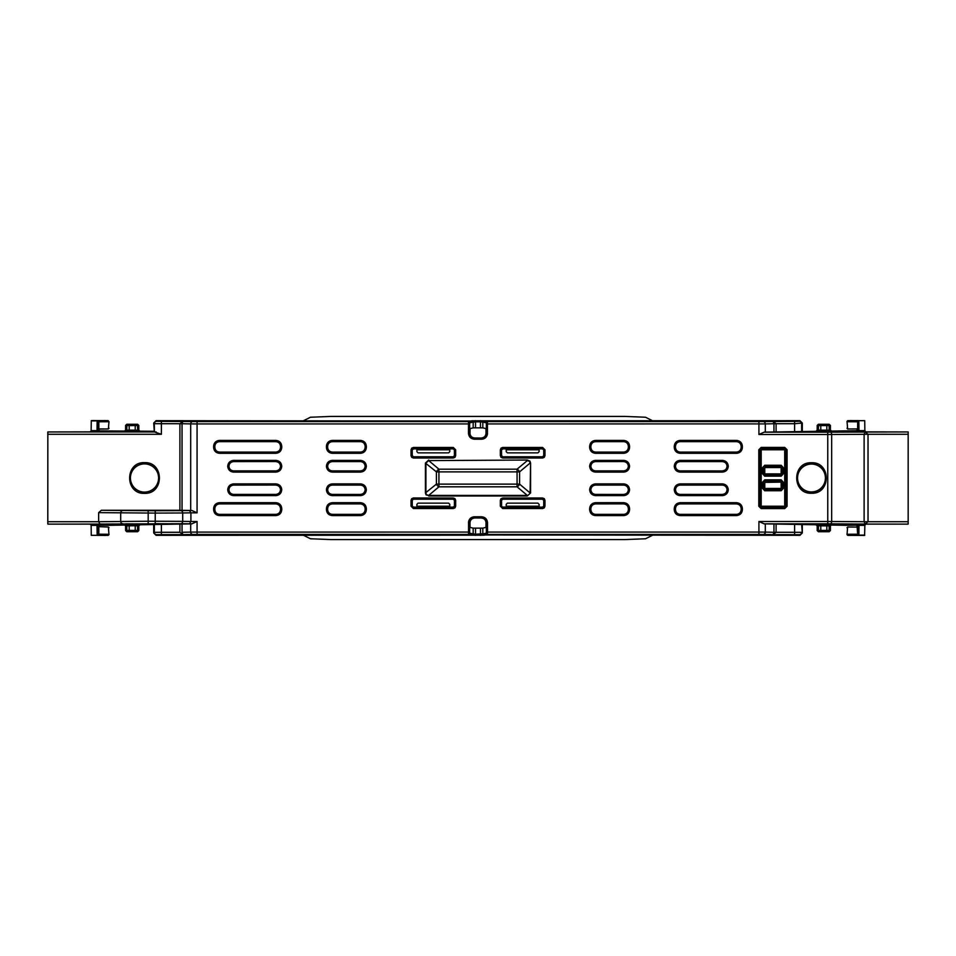 <?xml version="1.0" encoding="UTF-8"?>
<svg xmlns="http://www.w3.org/2000/svg" width="956" height="956" viewBox="0 0 956 956"><rect width="100%" height="100%" fill="white"/><g stroke="black" fill="none" stroke-linecap="round" stroke-linejoin="round"><path stroke-width="1.43" d="M811.489 493.26C791.795 494.133 791.795 461.868 811.489 462.74C831.182 461.868 831.182 494.133 811.489 493.26M144.511 493.356C124.698 494.228 124.698 461.772 144.511 462.644C164.324 461.772 164.324 494.228 144.511 493.356M811.489 464.066A13.934 13.934 0 0 0 797.555 478A13.934 13.934 0 0 0 811.489 491.934A13.934 13.934 0 0 0 825.422 478A13.934 13.934 0 0 0 811.489 464.066M155.231 523.649L177.553 523.84L155.231 524.043M197.079 521.498L197.079 534.428L468.548 534.428L468.571 521.701C469.324 518.666 471.248 517.029 474.367 516.79L474.367 517.961L481.633 517.961L481.633 516.79C485.182 517.16 487.142 519.108 487.512 522.657L487.512 532.074L758.921 532.074L758.921 521.498L827.753 521.498L827.753 434.502L758.921 434.502L758.921 421.572L487.452 421.572L487.429 434.299C486.676 437.334 484.752 438.971 481.633 439.21L474.367 439.21C470.818 438.84 468.858 436.892 468.488 433.343L468.488 423.926L197.079 423.926L197.079 512.834L191.845 510.48L179.907 510.289L101.348 510.289L98.647 512.631L155.231 513.097L155.231 521.235L182.704 521.367L182.704 512.966L155.231 513.097L155.231 510.743L180.672 510.612A2.354 2.031 89.1 0 1 182.704 512.966L190.913 512.834L190.913 521.486L197.079 521.498L191.845 523.852L189.551 523.852L190.913 521.498L182.704 521.367A2.354 2.031 90.9 0 1 180.672 523.709L100.01 524.055L98.647 521.713L47.8 521.713L47.836 431.945L90.127 431.861L91.143 430.845L91.274 420.676L92.099 420.568L108.171 420.628L108.984 421.727L108.375 428.969L98.36 428.909L98.301 421.859A1.171 1.171 -135 0 0 97.13 420.676L91.274 420.676M847.016 428.264L847.625 428.969L847.028 421.309L847.829 420.628L858.87 420.891A1.171 0.968 179.3 0 0 857.699 421.859L857.663 429.507L856.492 430.69L764.155 432.148L758.921 434.502M158.6 478A14.089 14.089 0 0 0 144.511 463.911A14.089 14.089 0 0 0 130.422 478A14.089 14.089 0 0 0 144.511 492.089A14.089 14.089 0 0 0 158.6 478M91.143 430.642L97.01 430.642L98.337 428.885M233.587 472.109C230.049 471.75 228.09 469.79 227.719 466.253C228.09 462.704 230.049 460.756 233.587 460.386L275.878 460.386C279.415 460.744 281.375 462.704 281.745 466.241C281.375 469.79 279.427 471.75 275.878 472.109L233.587 472.109L233.587 470.938C230.743 470.663 229.177 469.097 228.89 466.253C229.177 463.397 230.743 461.832 233.587 461.557L233.587 460.386M233.587 495.614C230.049 495.256 228.09 493.296 227.719 489.759C228.09 486.21 230.049 484.25 233.587 483.891L275.878 483.891C279.415 484.25 281.375 486.21 281.745 489.747C281.375 493.296 279.427 495.244 275.878 495.614L233.587 495.614L233.587 494.443C230.743 494.168 229.177 492.603 228.89 489.747C229.177 486.903 230.743 485.337 233.587 485.062L233.587 483.891M213.618 508.568C213.977 505.019 215.936 503.059 219.486 502.689L275.878 502.689C279.427 503.059 281.387 505.007 281.745 508.568L281.745 509.715C281.387 513.264 279.427 515.224 275.878 515.595L219.486 515.595C215.936 515.224 213.989 513.264 213.618 509.715L213.618 508.568L214.789 508.568C215.064 505.712 216.642 504.147 219.486 503.86L219.486 502.689M326.426 446.285C326.785 442.736 328.745 440.776 332.294 440.405L360.484 440.405C364.033 440.776 365.993 442.736 366.351 446.285L366.351 447.432C365.993 450.981 364.033 452.941 360.484 453.311L332.294 453.311C328.745 452.941 326.797 450.993 326.426 447.432L326.426 446.285L327.597 446.285C327.872 443.429 329.45 441.863 332.294 441.588L332.294 440.405M332.294 472.109C328.756 471.75 326.797 469.79 326.426 466.253C326.797 462.704 328.756 460.756 332.294 460.386L360.484 460.386C364.021 460.744 365.981 462.704 366.351 466.241C365.981 469.79 364.033 471.75 360.484 472.109L332.294 472.109L332.294 470.938C329.45 470.663 327.884 469.097 327.597 466.253C327.884 463.397 329.45 461.832 332.294 461.557L332.294 460.386M332.294 495.614C328.756 495.256 326.797 493.296 326.426 489.759C326.797 486.21 328.756 484.25 332.294 483.891L360.484 483.891C364.021 484.25 365.981 486.21 366.351 489.747C365.981 493.296 364.033 495.244 360.484 495.614L332.294 495.614L332.294 494.443C329.45 494.168 327.884 492.603 327.597 489.747C327.884 486.903 329.45 485.337 332.294 485.062L332.294 483.891M326.426 508.568C326.785 505.019 328.745 503.059 332.294 502.689L360.484 502.689C364.033 503.059 365.993 505.007 366.351 508.568L366.351 509.715C365.993 513.264 364.033 515.224 360.484 515.595L332.294 515.595C328.745 515.224 326.797 513.264 326.426 509.715L326.426 508.568L327.597 508.568C327.872 505.712 329.45 504.147 332.294 503.86L332.294 502.689M589.649 508.568C590.007 505.019 591.967 503.059 595.516 502.689L623.706 502.689C627.255 503.059 629.203 505.007 629.574 508.568L629.574 509.715C629.215 513.264 627.255 515.224 623.706 515.595L595.516 515.595C591.967 515.224 590.007 513.264 589.649 509.715L589.649 508.568L590.82 508.568C591.095 505.712 592.66 504.147 595.516 503.86L595.516 502.689M595.516 495.614C591.979 495.256 590.019 493.296 589.649 489.759C590.019 486.21 591.967 484.25 595.516 483.891L623.706 483.891C627.244 484.25 629.203 486.21 629.574 489.747C629.203 493.296 627.244 495.244 623.706 495.614L595.516 495.614L595.516 494.443C592.672 494.168 591.107 492.603 590.82 489.747C591.107 486.903 592.672 485.337 595.516 485.062L595.516 483.891M595.516 472.109C591.979 471.75 590.019 469.79 589.649 466.253C590.019 462.704 591.967 460.756 595.516 460.386L623.706 460.386C627.244 460.744 629.203 462.704 629.574 466.241C629.203 469.79 627.244 471.75 623.706 472.109L595.516 472.109L595.516 470.938C592.672 470.663 591.107 469.097 590.82 466.253C591.107 463.397 592.672 461.832 595.516 461.557L595.516 460.386M589.649 446.285C590.007 442.736 591.967 440.776 595.516 440.405L623.706 440.405C627.255 440.776 629.203 442.736 629.574 446.285L629.574 447.432C629.215 450.981 627.255 452.941 623.706 453.311L595.516 453.311C591.967 452.941 590.007 450.993 589.649 447.432L589.649 446.285L590.82 446.285C591.095 443.429 592.66 441.863 595.516 441.588L595.516 440.405M674.255 446.285C674.613 442.736 676.573 440.776 680.122 440.405L736.514 440.405C740.063 440.776 742.011 442.736 742.382 446.285L742.382 447.432C742.023 450.981 740.063 452.941 736.514 453.311L680.122 453.311C676.573 452.941 674.613 450.993 674.255 447.432L674.255 446.285L675.426 446.285C675.701 443.429 677.266 441.863 680.122 441.588L680.122 440.405M680.122 472.109C676.585 471.75 674.625 469.79 674.255 466.253C674.625 462.704 676.573 460.756 680.122 460.386L722.413 460.386C725.951 460.744 727.91 462.704 728.281 466.241C727.91 469.79 725.951 471.75 722.413 472.109L680.122 472.109L680.122 470.938C677.278 470.663 675.713 469.097 675.426 466.253C675.713 463.397 677.278 461.832 680.122 461.557L680.122 460.386M680.122 495.614C676.585 495.256 674.625 493.296 674.255 489.759C674.625 486.21 676.573 484.25 680.122 483.891L722.413 483.891C725.951 484.25 727.91 486.21 728.281 489.747C727.91 493.296 725.951 495.244 722.413 495.614L680.122 495.614L680.122 494.443C677.278 494.168 675.713 492.603 675.426 489.747C675.713 486.903 677.278 485.337 680.122 485.062L680.122 483.891M674.255 508.568C674.613 505.019 676.573 503.059 680.122 502.689L736.514 502.689C740.063 503.059 742.011 505.007 742.382 508.568L742.382 509.715C742.023 513.264 740.063 515.224 736.514 515.595L680.122 515.595C676.573 515.224 674.613 513.264 674.255 509.715L674.255 508.568L675.426 508.568C675.701 505.712 677.266 504.147 680.122 503.86L680.122 502.689M281.745 447.432C281.387 450.981 279.427 452.941 275.878 453.311L219.486 453.311C215.936 452.941 213.989 450.993 213.618 447.432L213.618 446.285C213.977 442.736 215.936 440.776 219.486 440.405L275.878 440.405C279.427 440.776 281.387 442.736 281.745 446.285L281.745 447.432L280.574 447.432C280.299 450.288 278.734 451.853 275.878 452.14L275.878 453.311M530.58 492.938L527.318 495.961L530.58 492.938L530.58 463.062L529.935 461.091L527.318 460.039L428.682 460.589L527.318 460.039M425.42 463.062L436.426 471.882A3.525 2.139 -50 0 1 438.924 469.181L428.682 460.589L425.91 463.062L425.91 492.938L426.4 494.634L428.682 495.411L426.065 494.909L425.42 492.938L425.42 463.062L428.682 460.039M468.571 521.701L469.731 521.892C470.316 519.455 471.87 518.152 474.367 517.961L481.322 518.009C484.154 518.307 485.732 519.885 486.03 522.717L485.971 527.365L482.816 528.154L482.816 534.022A1.171 1.171 45 0 0 483.987 535.205L472.013 535.205A1.171 1.171 -45 0 0 473.184 534.022L473.184 528.154L482.816 528.154M100.01 524.055L47.991 524.127L90.127 524.139L91.143 525.155L110.705 525.31L191.845 523.852M191.845 510.48L189.551 510.48L190.913 512.834L197.079 512.834M474.367 439.21L474.367 438.039C471.511 437.764 469.946 436.187 469.659 433.343L469.659 423.926L468.488 423.926L468.548 421.572L197.079 421.572L197.079 423.926L190.686 423.902L190.686 510.468M481.633 439.21L481.633 438.039L474.678 437.991C471.846 437.693 470.268 436.115 469.97 433.283L470.029 428.635L473.184 427.846L473.184 421.978A1.171 1.171 -135 0 0 472.013 420.795L483.987 420.795A1.171 1.171 135 0 0 482.816 421.978L482.816 427.846L473.184 427.846M487.429 434.299L486.269 434.108C485.684 436.545 484.13 437.848 481.633 438.039L474.678 437.991M758.921 521.498L764.155 523.852L827.753 523.852L827.753 521.498L831.66 521.51L831.66 434.49L827.753 434.502L827.753 432.148L764.155 432.148M481.322 518.009L481.633 517.961C484.489 518.236 486.054 519.813 486.341 522.657L486.341 532.074L487.512 532.074L487.452 534.428L758.921 534.428L758.921 532.074L765.314 532.098L765.314 523.864L764.155 523.852M425.42 492.938L436.426 484.118L436.426 471.882L517.077 471.882L517.077 469.181L438.924 469.181L438.924 486.819A3.525 2.139 -130 0 1 436.426 484.118L517.077 484.118L517.077 486.819L527.318 495.411L428.682 495.411L438.924 486.819L517.077 486.819A3.525 2.139 130 0 0 519.574 484.118L519.574 471.882L530.09 463.062L529.6 461.366L527.318 460.589L517.077 469.181A3.525 2.139 50 0 1 519.574 471.882L517.077 471.882L517.077 484.118L519.574 484.118L530.09 492.938L530.58 463.062M473.184 528.154L470.029 527.365L469.97 522.717C470.268 519.885 471.846 518.307 474.678 518.009M468.548 534.428A1.171 1.171 -80.5 0 0 469.719 533.245L472.945 533.783L471.774 534.966L468.548 534.428M156.043 535.324L153.701 532.97L154.346 532.325A2.354 2.354 45 0 0 156.7 534.679L156.043 535.324L472.013 535.205M475.526 420.628L475.526 421.799L472.945 422.217L471.774 421.034L156.043 420.676L156.7 421.321A2.354 2.354 135 0 0 154.346 423.675L153.701 423.03L156.043 420.676M469.659 423.926L469.719 422.755A1.171 1.171 -99.5 0 0 468.548 421.572L472.013 420.795M482.816 427.846L485.971 428.635L486.03 433.283C485.732 436.115 484.154 437.693 481.322 437.991M487.452 421.572A1.171 1.171 99.5 0 0 486.281 422.755L483.055 422.217L484.226 421.034L487.452 421.572M802.299 431.252L802.299 423.03L799.957 420.676L483.987 420.795M827.753 432.148L908.164 431.945L865.873 431.861L864.857 430.845L856.492 430.69M765.314 523.864L845.295 525.31L864.857 525.155L865.873 524.139L908.009 524.127L865.192 524.055L864.116 521.701L831.66 521.51A2.354 1.303 -89.7 0 1 830.358 523.852L827.753 523.852M475.526 528.262L475.526 534.201L483.055 533.783L484.226 534.966L799.957 535.324L799.3 534.679L773.093 534.631L773.954 532.277L765.314 532.098A2.354 2.127 -88.9 0 1 763.187 534.452L758.921 534.428M486.341 532.074L486.281 533.245A1.171 1.171 80.5 0 0 487.452 534.428L483.987 535.205M228.938 466.253C229.273 463.445 230.838 461.903 233.646 461.605L275.878 461.557C278.722 461.832 280.287 463.397 280.574 466.253C280.287 469.097 278.722 470.663 275.878 470.938L233.646 470.89C230.838 470.603 229.273 469.049 228.938 466.253L227.719 466.253M275.878 472.109L275.818 470.89L233.646 470.89M275.818 470.89C278.626 470.603 280.192 469.049 280.526 466.253L281.745 466.241M280.526 466.253C280.192 463.445 278.626 461.903 275.818 461.605M228.938 489.747C229.273 486.951 230.838 485.397 233.646 485.11L275.878 485.062C278.722 485.337 280.287 486.903 280.574 489.747C280.287 492.603 278.722 494.168 275.878 494.443L233.646 494.395C230.838 494.097 229.273 492.555 228.938 489.747L227.719 489.759M275.878 495.614L275.818 494.395L233.646 494.395M275.818 494.395C278.626 494.097 280.192 492.555 280.526 489.747L281.745 489.747M280.526 489.747C280.192 486.951 278.626 485.397 275.818 485.11M275.878 502.689L275.878 503.86L219.545 503.908C216.701 504.218 215.136 505.784 214.837 508.616L214.789 509.715L214.837 508.616M214.837 509.668C215.136 512.5 216.701 514.065 219.545 514.364L219.486 514.412C216.642 514.137 215.064 512.571 214.789 509.715L213.618 509.715M275.878 515.595L275.818 514.364L219.545 514.364M275.818 514.364C278.662 514.065 280.228 512.5 280.526 509.668L280.574 509.715C280.299 512.571 278.734 514.137 275.878 514.412L219.486 514.412L219.486 515.595M281.745 508.568L280.574 508.568L280.526 509.668M280.526 508.616C280.228 505.784 278.662 504.218 275.818 503.908L275.878 503.86C278.734 504.147 280.299 505.712 280.574 508.568L280.574 509.715L281.745 509.715M219.545 503.908L275.818 503.908M360.484 440.405L360.484 441.588L332.353 441.636C329.521 441.935 327.944 443.5 327.645 446.333L327.597 447.432L327.645 446.333M327.645 447.384C327.944 450.216 329.521 451.782 332.353 452.092L332.294 452.14C329.45 451.853 327.872 450.288 327.597 447.432L326.426 447.432M360.484 453.311L360.424 452.092L332.353 452.092M360.424 452.092C363.268 451.782 364.834 450.216 365.132 447.384L365.18 447.432C364.905 450.288 363.34 451.853 360.484 452.14L332.294 452.14L332.294 453.311M366.351 446.285L365.18 446.285L365.132 447.384M365.132 446.333C364.834 443.5 363.268 441.935 360.424 441.636L360.484 441.588C363.34 441.863 364.905 443.429 365.18 446.285L365.18 447.432L366.351 447.432M332.353 441.636L360.424 441.636M360.484 460.386L360.484 461.557L332.353 461.605C329.545 461.903 327.98 463.445 327.645 466.253L326.426 466.253M327.645 466.253C327.98 469.049 329.545 470.603 332.353 470.89L360.484 470.938L332.353 470.89M360.424 470.89C363.232 470.603 364.798 469.049 365.132 466.253L365.18 466.253C364.893 469.097 363.328 470.663 360.484 470.938L360.484 472.109M365.132 466.253C364.798 463.445 363.232 461.903 360.424 461.605L360.484 461.557C363.328 461.832 364.893 463.397 365.18 466.253L366.351 466.241M332.353 461.605L360.424 461.605M360.484 483.891L360.484 485.062L332.353 485.11C329.545 485.397 327.98 486.951 327.645 489.747L326.426 489.759M327.645 489.747C327.98 492.555 329.545 494.097 332.353 494.395L360.484 494.443L332.353 494.395M360.424 494.395C363.232 494.097 364.798 492.555 365.132 489.747L365.18 489.747C364.893 492.603 363.328 494.168 360.484 494.443L360.484 495.614M365.132 489.747C364.798 486.951 363.232 485.397 360.424 485.11L360.484 485.062C363.328 485.337 364.893 486.903 365.18 489.747L366.351 489.747M332.353 485.11L360.424 485.11M360.484 502.689L360.484 503.86L332.353 503.908C329.521 504.218 327.944 505.784 327.645 508.616L327.597 509.715L327.645 508.616M327.645 509.668C327.944 512.5 329.521 514.065 332.353 514.364L332.294 514.412C329.45 514.137 327.872 512.571 327.597 509.715L326.426 509.715M360.484 515.595L360.424 514.364L332.353 514.364M360.424 514.364C363.268 514.065 364.834 512.5 365.132 509.668L365.18 509.715C364.905 512.571 363.34 514.137 360.484 514.412L332.294 514.412L332.294 515.595M366.351 508.568L365.18 508.568L365.132 509.668M365.132 508.616C364.834 505.784 363.268 504.218 360.424 503.908L360.484 503.86C363.34 504.147 364.905 505.712 365.18 508.568L365.18 509.715L366.351 509.715M332.353 503.908L360.424 503.908M590.868 508.616C591.167 505.784 592.732 504.218 595.576 503.908L623.706 503.86C626.55 504.147 628.128 505.712 628.403 508.568L628.403 509.715C628.128 512.571 626.55 514.137 623.706 514.412L595.516 514.412C592.66 514.137 591.095 512.571 590.82 509.715L590.82 508.568L590.868 509.668C591.167 512.5 592.732 514.065 595.576 514.364L595.516 515.595M623.706 515.595L623.647 514.364L595.576 514.364M623.647 514.364C626.479 514.065 628.056 512.5 628.355 509.668L629.574 509.715M629.574 508.568L628.403 508.568L628.355 509.668M628.355 508.616C628.056 505.784 626.479 504.218 623.647 503.908M623.706 483.891L623.706 485.062L595.576 485.11C592.768 485.397 591.202 486.951 590.868 489.747L589.649 489.759M590.868 489.747C591.202 492.555 592.768 494.097 595.576 494.395L623.706 494.443L595.576 494.395M623.647 494.395C626.455 494.097 628.02 492.555 628.355 489.747L628.403 489.747C628.116 492.603 626.55 494.168 623.706 494.443L623.706 495.614M628.355 489.747C628.02 486.951 626.455 485.397 623.647 485.11L623.706 485.062C626.55 485.337 628.116 486.903 628.403 489.747L629.574 489.747M595.576 485.11L623.647 485.11M590.868 466.253C591.202 463.445 592.768 461.903 595.576 461.605L623.706 461.557C626.55 461.832 628.116 463.397 628.403 466.253C628.116 469.097 626.55 470.663 623.706 470.938L595.576 470.89C592.768 470.603 591.202 469.049 590.868 466.253L589.649 466.253M623.706 472.109L623.647 470.89L595.576 470.89M623.647 470.89C626.455 470.603 628.02 469.049 628.355 466.253L629.574 466.241M628.355 466.253C628.02 463.445 626.455 461.903 623.647 461.605M623.706 440.405L623.706 441.588L595.576 441.636C592.732 441.935 591.167 443.5 590.868 446.333L590.82 447.432L590.868 446.333M590.868 447.384C591.167 450.216 592.732 451.782 595.576 452.092L595.516 452.14C592.66 451.853 591.095 450.288 590.82 447.432L589.649 447.432M623.706 453.311L623.647 452.092L595.576 452.092M623.647 452.092C626.479 451.782 628.056 450.216 628.355 447.384L628.403 447.432C628.128 450.288 626.55 451.853 623.706 452.14L595.516 452.14L595.516 453.311M629.574 446.285L628.403 446.285L628.355 447.384M628.355 446.333C628.056 443.5 626.479 441.935 623.647 441.636L623.706 441.588C626.55 441.863 628.128 443.429 628.403 446.285L628.403 447.432L629.574 447.432M595.576 441.636L623.647 441.636M736.514 440.405L736.514 441.588L680.182 441.636C677.338 441.935 675.773 443.5 675.474 446.333L675.426 447.432L675.474 446.333M675.474 447.384C675.773 450.216 677.338 451.782 680.182 452.092L680.122 452.14C677.266 451.853 675.701 450.288 675.426 447.432L674.255 447.432M736.514 453.311L736.455 452.092L680.182 452.092M736.455 452.092C739.299 451.782 740.864 450.216 741.163 447.384L741.211 447.432C740.936 450.288 739.358 451.853 736.514 452.14L680.122 452.14L680.122 453.311M742.382 446.285L741.211 446.285L741.163 447.384M741.163 446.333C740.864 443.5 739.299 441.935 736.455 441.636L736.514 441.588C739.358 441.863 740.936 443.429 741.211 446.285L741.211 447.432L742.382 447.432M680.182 441.636L736.455 441.636M722.413 460.386L722.413 461.557L680.182 461.605C677.374 461.903 675.808 463.445 675.474 466.253L674.255 466.253M675.474 466.253C675.808 469.049 677.374 470.603 680.182 470.89L722.413 470.938L680.182 470.89M722.354 470.89C725.162 470.603 726.727 469.049 727.062 466.253L727.11 466.253C726.823 469.097 725.257 470.663 722.413 470.938L722.413 472.109M727.062 466.253C726.727 463.445 725.162 461.903 722.354 461.605L722.413 461.557C725.257 461.832 726.823 463.397 727.11 466.253L728.281 466.241M680.182 461.605L722.354 461.605M722.413 483.891L722.413 485.062L680.182 485.11C677.374 485.397 675.808 486.951 675.474 489.747L674.255 489.759M675.474 489.747C675.808 492.555 677.374 494.097 680.182 494.395L722.413 494.443L680.182 494.395M722.354 494.395C725.162 494.097 726.727 492.555 727.062 489.747L727.11 489.747C726.823 492.603 725.257 494.168 722.413 494.443L722.413 495.614M727.062 489.747C726.727 486.951 725.162 485.397 722.354 485.11L722.413 485.062C725.257 485.337 726.823 486.903 727.11 489.747L728.281 489.747M680.182 485.11L722.354 485.11M736.514 502.689L736.514 503.86L680.182 503.908C677.338 504.218 675.773 505.784 675.474 508.616L675.426 509.715L675.474 508.616M675.474 509.668C675.773 512.5 677.338 514.065 680.182 514.364L680.122 514.412C677.266 514.137 675.701 512.571 675.426 509.715L674.255 509.715M736.514 515.595L736.455 514.364L680.182 514.364M736.455 514.364C739.299 514.065 740.864 512.5 741.163 509.668L741.211 509.715C740.936 512.571 739.358 514.137 736.514 514.412L680.122 514.412L680.122 515.595M742.382 508.568L741.211 508.568L741.163 509.668M741.163 508.616C740.864 505.784 739.299 504.218 736.455 503.908L736.514 503.86C739.358 504.147 740.936 505.712 741.211 508.568L741.211 509.715L742.382 509.715M680.182 503.908L736.455 503.908M219.486 453.311L219.486 452.14L275.818 452.092C278.662 451.782 280.228 450.216 280.526 447.384L280.574 446.285L280.526 447.384M280.526 446.333C280.228 443.5 278.662 441.935 275.818 441.636L275.878 441.588C278.734 441.863 280.299 443.429 280.574 446.285L281.745 446.285M219.486 440.405L219.545 441.636L275.818 441.636M219.545 441.636C216.701 441.935 215.136 443.5 214.837 446.333L214.789 446.285C215.064 443.429 216.642 441.863 219.486 441.588L275.878 441.588L275.878 440.405M213.618 447.432L214.789 447.432L214.837 446.333M214.837 447.384C215.136 450.216 216.701 451.782 219.545 452.092L219.486 452.14C216.642 451.853 215.064 450.288 214.789 447.432L214.789 446.285L213.618 446.285M275.818 452.092L219.545 452.092M784.745 508.592L784.709 507.385A1.171 1.171 135 0 0 785.88 506.214L784.745 507.421L761.155 507.421L761.155 508.592L758.801 506.238L758.801 449.762L761.155 447.408L784.745 447.408L787.087 449.762L787.087 506.238L784.745 508.592L761.155 508.592M787.087 449.762L785.88 449.786A1.171 1.171 45 0 0 784.709 448.615L785.916 449.762L785.916 506.238L787.087 506.238M761.155 447.408L761.191 448.615A1.171 1.171 -45 0 0 760.008 449.786L761.155 448.579L784.745 448.579L784.745 447.408M758.801 506.238L760.008 506.214A1.171 1.171 -135 0 0 761.191 507.385L759.984 506.238L759.984 449.762L758.801 449.762M453.311 458.008L453.264 456.789L413.434 456.789L412.251 455.618L412.203 449.81L413.374 447.456L453.311 447.456L455.665 449.81L455.665 455.665L454.972 457.327L453.311 458.008L413.374 458.008L411.713 457.327L411.032 455.665L411.032 449.81L411.713 448.149L413.374 447.456M453.264 456.789L454.435 455.618L453.311 456.837L413.374 456.837L412.203 455.665L412.203 449.81L411.032 449.81M455.665 449.81L454.435 449.858L454.435 455.618M412.263 449.858L413.613 448.866L453.072 448.866L454.435 449.858M453.311 497.992L453.311 499.163L413.374 499.163L412.203 500.335L413.374 497.992L453.311 497.992L454.972 498.674L455.665 500.335L455.665 506.19L454.972 507.851L453.311 508.544L413.374 508.544L411.032 506.19L411.032 500.335L411.713 498.674L413.374 497.992M411.032 506.19L412.263 506.142L412.251 500.382M455.665 500.335L454.435 500.382L454.435 506.202L453.072 507.134L413.613 507.134L412.263 506.142M454.435 500.382L453.264 499.211L454.482 500.335L454.482 506.19L453.311 507.361L413.374 507.361L412.203 506.19L412.203 500.335L411.032 500.335M413.434 499.211L453.264 499.211M500.335 455.665L501.565 455.618L501.518 449.81L502.689 447.456L542.626 447.456L544.968 449.81L544.968 455.665L544.287 457.327L542.626 458.008L502.689 458.008L501.028 457.327L500.335 455.665L500.335 449.81L501.028 448.149L502.689 447.456M501.565 455.618L502.737 456.789L501.518 455.665L501.518 449.81L500.335 449.81M542.626 458.008L542.566 456.789L502.737 456.789M542.566 456.789L543.749 455.618L542.626 456.837L502.689 456.837L502.689 458.008M544.968 449.81L543.737 449.858L543.749 455.618M501.565 449.858L502.928 448.866L542.387 448.866L543.737 449.858M542.626 497.992L542.626 499.163L502.689 499.163L501.518 500.335L502.689 497.992L542.626 497.992L544.287 498.674L544.968 500.335L544.968 506.19L544.287 507.851L542.626 508.544L502.689 508.544L500.335 506.19L500.335 500.335L501.028 498.674L502.689 497.992M500.335 506.19L501.565 506.142L501.565 500.382M544.968 500.335L543.749 500.382L543.737 506.214L542.387 507.134L502.605 507.086L501.565 506.202L501.518 500.335L500.335 500.335M543.749 500.382L542.566 499.211L543.797 500.335L543.797 506.19L542.626 507.361L502.689 507.361L501.565 506.142M502.737 499.211L542.566 499.211M475.526 535.372L475.526 534.201L472.945 533.783M302.849 534.966L310.485 538.766L331.039 539.578L624.961 539.578L645.515 538.766L653.151 534.966M197.079 534.428L182.907 534.631L179.907 532.289L161.397 532.289L161.397 534.631L182.907 534.631L182.046 532.277L182.046 524.031M148.18 524.043L125.845 523.84L148.18 524.043M148.18 510.683L125.845 510.492L148.18 510.683M101.348 510.289L155.231 510.743M156.7 421.321L161.397 421.369L161.397 423.711L179.907 423.711L182.907 421.369L182.046 423.723L190.686 423.902A2.354 2.127 91.1 0 1 192.813 421.548L197.079 421.572M653.151 421.034L645.515 417.234L624.961 416.422L331.039 416.422L310.485 417.234L302.849 421.034M480.474 427.738L480.474 421.799L483.055 422.217M765.314 432.136L765.314 423.902L773.954 423.735L773.093 421.369L776.093 423.711L794.603 423.711L794.603 431.957M857.663 429.507L857.795 429.638A1.171 1.171 -45 0 1 856.624 430.809M864.726 420.676L858.87 420.676A1.171 1.171 -45 0 0 857.699 421.859L857.795 429.638L858.99 430.845M864.738 420.891L864.857 430.845M908.164 431.945L908.164 524.055M830.358 432.148A2.354 1.303 -90.3 0 1 831.66 434.49L864.116 434.311L865.192 431.945L868.024 434.299L868.024 521.701L864.116 521.701L864.116 434.299L868.024 434.299M816.006 431.252L817.189 430.08L817.189 425.444L818.444 425.575L818.444 430.2A1.171 1.171 -84.3 0 1 817.272 431.383M817.189 430.08L829.163 430.2L829.163 425.575L830.405 425.444L830.405 430.08L831.589 431.252M801.654 524.103L802.299 532.97L802.299 524.748M864.857 525.155L864.606 535.432L847.829 535.372L847.028 534.691L847.625 527.031L857.64 527.091L857.64 534.201L857.795 526.362A1.171 1.171 45 0 0 856.624 525.191M864.857 525.358L858.99 525.358L857.663 526.493L856.492 525.31M831.589 524.748L830.405 525.92L830.405 530.556L829.163 530.425L829.163 525.8A1.171 1.171 95.7 0 1 830.334 524.617M830.405 525.92L818.444 525.8L818.444 530.425L817.189 530.556L817.189 525.92L816.006 524.748M802.299 532.97L799.957 535.324M794.603 524.043L794.603 532.289L776.093 532.289L773.093 534.631L763.187 534.452M449.798 448.866L449.798 449.798L416.9 449.798L416.9 448.866M416.9 507.134L416.9 506.202L449.798 506.202L449.798 507.134M539.1 448.866L539.1 449.798L506.202 449.798L506.202 448.866M506.202 507.134L506.202 506.202L539.1 506.202L539.1 507.134M153.701 524.748L153.701 532.97M135.214 524.593L135.214 525.764L126.837 525.8L126.837 530.425L125.594 530.556L125.594 525.92L124.411 524.748M99.508 525.31L98.205 526.362A1.171 1.171 135 0 1 99.376 525.191M98.337 526.648L108.375 527.031L108.972 534.691L108.171 535.372L97.13 535.109A1.171 0.968 -0.7 0 0 98.301 534.141L98.337 526.493M91.274 535.324L97.13 535.324A1.171 1.171 135 0 0 98.301 534.141L98.205 526.362L97.01 525.155M91.262 535.109L91.143 525.155M47.836 524.055L47.8 521.713M148.18 523.589L148.18 521.235L98.647 521.713M139.994 524.748L138.811 525.92L138.811 530.556L137.556 530.425L137.556 525.8A1.171 1.171 95.7 0 1 138.728 524.617M98.647 521.701L98.647 512.631M153.701 423.03L154.346 431.897L154.346 423.675L161.397 423.711L161.397 434.287L154.346 431.897M783.514 482.422L783.514 488.146L781.207 490.739L764.681 490.739L762.386 488.146L762.386 482.422L764.728 479.84L781.172 479.84L783.514 482.422L782.343 482.422L782.343 488.146L781.195 489.675L764.704 489.675L763.557 488.146L763.557 482.422L764.728 480.904L781.172 480.904L782.343 482.422L781.136 482.099L781.148 488.468L781.172 479.84M762.386 473.579L762.386 467.854L764.728 465.261L781.172 465.261L783.514 467.854L783.514 473.579L781.207 476.16L764.681 476.16L762.386 473.579L763.557 473.579L763.557 467.854L764.728 466.325L781.172 466.325L782.343 467.854L782.343 473.579L781.195 475.096L764.704 475.096L763.557 473.579L763.569 468.273L764.74 467.532L781.136 467.556L781.136 473.901L764.764 473.865L764.752 467.532L764.74 473.901L763.569 473.148M449.798 449.798L449.798 451.674L448.627 452.857L418.071 452.857L416.9 451.674L416.9 449.798M416.9 506.202L416.9 504.326L418.071 503.143L448.627 503.143L449.798 504.326L449.798 506.202M539.1 449.798L539.1 451.674L537.929 452.857L507.373 452.857L506.202 451.674L506.202 449.798M506.202 506.202L506.202 504.326L507.373 503.143L537.929 503.143L539.1 504.326L539.1 506.202M153.701 431.252L91.143 430.845M124.411 431.252L125.594 430.08L137.556 430.2L137.556 425.575L138.811 425.444L138.811 430.08L139.994 431.252M857.64 428.909L857.64 421.799A1.171 1.171 135 0 1 858.823 420.628L858.99 430.642L864.857 430.642M830.405 425.444L829.234 424.273L818.372 424.273L817.189 425.444M864.726 535.324L858.87 535.324A1.171 1.171 -135 0 1 857.699 534.141A1.171 0.968 -179.3 0 0 858.87 535.109L850.075 535.432M817.189 530.556L818.372 531.727L829.234 531.727L830.405 530.556M762.386 482.422L781.136 482.135M762.386 488.146L764.752 488.468L764.764 482.099L764.728 490.739M783.514 488.146L781.148 488.468L781.172 490.739M783.514 473.579L781.148 473.901L781.136 467.532M783.514 467.854L781.148 467.532L781.172 465.261M762.386 467.854L763.569 468.273M125.594 530.556L126.766 531.727L137.628 531.727L138.811 530.556M91.262 420.891L97.13 420.891A1.171 0.968 0.7 0 1 98.301 421.859L98.205 429.638A1.171 1.171 -135 0 0 99.376 430.809M98.337 429.507L99.508 430.69M847.47 428.276L847.602 428.969L857.15 428.909M847.016 527.736L847.625 527.031L847.47 527.724M781.136 488.444L764.752 488.444M764.74 473.901L764.728 476.16M781.136 473.901L781.172 476.16M125.594 430.08L125.594 425.444L126.837 425.575L126.837 430.2A1.171 1.171 -84.3 0 1 125.666 431.383M108.53 527.724L108.375 527.031L108.984 527.736M138.811 425.444L137.628 424.273L126.766 424.273L125.594 425.444M108.53 428.276L107.885 428.981L108.53 428.276L107.885 428.981L98.337 429.089L108.375 428.969L108.984 428.264M811.489 492.089A14.089 14.089 0 0 1 797.4 478A14.089 14.089 0 0 1 811.489 463.911A14.089 14.089 0 0 1 825.578 478A14.089 14.089 0 0 1 811.489 492.089M130.327 478A14.185 14.185 0 0 1 144.511 463.815A14.185 14.185 0 0 1 158.696 478A14.185 14.185 0 0 1 144.511 492.185A14.185 14.185 0 0 1 130.327 478M474.367 516.79L481.633 516.79M758.921 421.572L763.187 421.548A2.354 2.127 -91.1 0 1 765.314 423.902L486.341 423.926L486.269 434.108M190.686 523.864L190.686 532.098L469.659 532.074L469.731 521.892M527.318 495.961L428.682 495.961M468.488 522.657L469.97 522.717M468.488 433.343L469.97 433.283M487.512 433.343L486.03 433.283M487.512 522.657L486.03 522.717M275.878 460.386L275.878 461.557L233.646 461.605M275.878 483.891L275.878 485.062L233.646 485.11M589.649 509.715L590.868 509.668M623.706 502.689L623.706 503.86L595.576 503.908M623.706 460.386L623.706 461.557L595.576 461.605M411.713 448.149L412.55 448.973M411.032 455.665L412.251 455.618M411.713 457.327L412.55 456.49M413.374 458.008L413.434 456.789M454.972 457.327L454.148 456.49M455.665 455.665L454.482 455.665L454.482 449.81L453.311 447.456M413.613 448.866L453.072 448.866M411.713 498.674L412.55 499.51M413.374 508.544L413.613 507.134M453.311 508.544L453.072 507.134M454.972 507.851L454.148 507.027M455.665 506.19L454.435 506.142M454.972 498.674L454.148 499.51M501.028 448.149L501.852 448.973M501.028 457.327L501.852 456.49M544.287 457.327L543.45 456.49M544.968 455.665L543.797 455.665L543.797 449.81L542.626 447.456M502.928 448.866L542.387 448.866M501.028 498.674L501.852 499.51M502.689 508.544L502.928 507.134M542.626 508.544L542.387 507.134M544.287 507.851L543.45 507.027M544.968 506.19L543.737 506.142M544.287 498.674L543.45 499.51M469.659 532.074L469.719 533.245M156.7 534.679L161.397 534.631M182.046 532.265L190.686 532.098A2.354 2.127 88.9 0 0 192.813 534.452M180.672 523.709L189.551 523.852M189.551 510.48L180.672 510.612M182.046 510.301L182.046 423.735L179.907 423.735L182.046 423.723M161.397 421.369L192.813 421.548M472.945 422.217L469.719 422.755M486.341 423.926L486.281 422.755M763.187 421.548L794.603 421.369L794.603 423.711L802.299 423.03M801.654 431.897L801.654 423.675A2.354 2.354 -135 0 0 799.3 421.321L794.603 421.369M799.3 421.321L799.957 420.676M773.954 423.735L776.093 423.735L773.954 423.723L773.954 431.969M868.024 521.701L865.192 524.055L830.358 523.852M773.954 524.031L773.954 532.265L776.093 532.265L776.093 524.043M483.055 533.783L486.281 533.245M784.709 507.385L761.191 507.385L761.191 506.214L784.709 506.214L784.709 507.385M785.88 449.786L785.88 506.214L784.709 506.214L784.709 449.786L785.88 449.786M761.191 448.615L784.709 448.615L784.709 449.786L761.191 449.786L761.191 448.615M760.008 506.214L760.008 449.786L761.191 449.786L761.191 506.214L760.008 506.214M179.907 532.265L179.907 524.043M148.18 510.743L148.18 521.235L155.231 521.235L155.231 523.589M179.907 510.289L179.907 423.735M480.474 420.628L480.474 421.799L475.526 421.799L475.526 427.738M776.093 423.735L776.093 431.957M868.024 434.287L908.2 434.287M829.234 424.273L827.992 424.392A1.171 1.171 -95.7 0 1 829.163 425.575L820.786 425.575L820.786 424.404L819.615 424.392A1.171 1.171 -84.3 0 0 818.444 425.575L820.786 425.575L820.786 431.407M827.992 424.392L826.821 424.404L826.821 431.407M830.405 430.08L829.163 430.2A1.171 1.171 -95.7 0 0 830.334 431.383M794.603 534.631L794.603 532.289L801.654 532.325A2.354 2.354 135 0 1 799.3 534.679M773.954 532.277L776.093 532.265M908.2 521.713L868.024 521.713M864.738 535.109L858.87 535.109L858.99 525.155M818.372 531.727L819.615 531.608A1.171 1.171 84.3 0 1 818.444 530.425L826.821 530.425L826.821 531.596L827.992 531.608A1.171 1.171 95.7 0 0 829.163 530.425L826.821 530.425L826.821 524.593M819.615 531.608L820.786 531.596L820.786 524.593M817.189 525.92L818.444 525.8A1.171 1.171 84.3 0 0 817.272 524.617M480.474 535.372L480.474 528.262M161.397 524.043L161.397 532.289L154.346 532.325L154.346 524.103M138.811 525.92L135.214 525.764L135.214 530.425L129.179 530.425L129.179 524.593M125.594 525.92L126.837 525.8A1.171 1.171 84.3 0 0 125.666 524.617M105.925 535.432L97.177 535.372L97.01 525.358L91.143 525.358M122.738 523.709A2.354 2.031 -90.9 0 1 120.695 521.367L120.695 512.966A2.354 2.031 90.9 0 1 122.738 510.612M161.397 434.287L47.8 434.287M850.075 420.568L858.823 420.628M126.837 530.425L129.179 530.425L129.179 531.596L128.008 531.608A1.171 1.171 84.3 0 1 126.837 530.425M47.836 431.945L156.163 431.945M129.179 531.596L135.214 531.596L135.214 530.425L137.556 530.425A1.171 1.171 95.7 0 1 136.385 531.608L137.628 531.727M857.819 420.616A1.171 0.669 90.4 0 0 857.15 421.787L847.016 421.727M819.615 424.392L818.372 424.273M826.821 424.404L820.786 424.404M857.819 535.384A1.171 0.669 -90.4 0 1 857.15 534.213L847.016 534.273M858.823 535.372A1.171 1.171 -135 0 1 857.64 534.201L857.15 527.091M827.992 531.608L829.234 531.727M820.786 531.596L826.821 531.596M764.728 479.84L764.74 482.099M764.681 490.739L764.704 489.675M781.207 490.739L781.195 489.675M764.704 475.096L764.681 476.16M781.207 476.16L781.195 475.096M764.728 465.261L764.74 467.532M126.766 531.727L128.008 531.608M98.181 535.384A1.171 0.669 -89.6 0 0 98.85 534.213L98.85 527.091M108.984 534.273L98.36 534.201A1.171 1.171 -45 0 1 97.177 535.372M97.177 420.628L98.181 420.616A1.171 0.669 89.6 0 1 98.85 421.787L98.36 421.799A1.171 1.171 -135 0 0 97.177 420.628L97.01 430.845M137.628 424.273L136.385 424.392A1.171 1.171 -95.7 0 1 137.556 425.575L129.179 425.575L129.179 424.404L128.008 424.392A1.171 1.171 -84.3 0 0 126.837 425.575L129.179 425.575L129.179 431.407M136.385 424.392L135.214 424.404L135.214 431.407M138.811 430.08L137.556 430.2A1.171 1.171 -95.7 0 0 138.728 431.383M135.214 531.596L136.385 531.608M763.569 487.727L763.569 482.852M782.331 482.852L782.331 487.727M782.331 468.273L782.331 473.148M98.181 420.616L105.925 420.568M108.984 421.727L98.85 421.787L98.85 428.909M128.008 424.392L126.766 424.273M135.214 424.404L129.179 424.404"/></g></svg>
